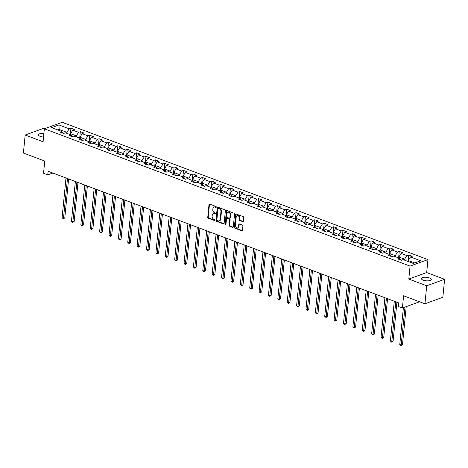 <?xml version="1.0" encoding="UTF-8"?>
<svg xmlns="http://www.w3.org/2000/svg" width="468" height="468" viewBox="0 0 468 468"><rect width="100%" height="100%" fill="white"/><g stroke="black" fill="none" stroke-linecap="round" stroke-linejoin="round"><path stroke-width="0.7" d="M216.292 207.067A0.532 0.398 -110 0 0 215.923 206.417L209.652 204.06A0.76 0.567 -110 0 0 208.997 204.545L207.751 217.269A0.76 0.567 -110 0 0 208.272 218.199L214.543 220.551A0.532 0.398 -110 0 0 214.636 219.562L213.823 219.258A2.434 1.819 -110 0 1 212.156 216.286L212.261 215.227A2.434 1.819 -110 0 1 213.32 213.648A2.434 1.819 -110 0 1 214.373 213.671L215.186 213.975A0.532 0.398 -110 0 0 215.28 212.987L214.473 212.683A2.434 1.819 -110 0 1 212.805 209.711L212.905 208.652A2.434 1.819 -110 0 1 213.964 207.072A2.434 1.819 -110 0 1 215.017 207.102L215.83 207.406A0.532 0.398 -110 0 0 216.292 207.067M429.431 277.916A4.961 1.773 5.6 0 0 424.277 277.249A4.961 1.773 5.6 0 0 421.399 278.559A4.961 1.773 5.6 0 0 423.242 280.162A4.961 1.773 5.6 0 0 428.39 280.835A4.961 1.773 5.6 0 0 431.268 279.525A4.961 1.773 5.6 0 0 429.431 277.916M43.887 133.544A4.961 1.773 5.6 0 0 38.493 134.796A4.961 1.773 5.6 0 0 40.336 136.404A4.961 1.773 5.6 0 0 43.542 137.071M242.722 221.639A0.76 0.567 -110 0 0 243.378 221.153L243.729 217.585A0.76 0.567 -110 0 0 243.208 216.661L236.246 214.046A0.76 0.567 -110 0 0 235.585 214.531L234.339 227.249A0.76 0.567 -110 0 0 234.86 228.179L241.821 230.794A0.76 0.567 -110 0 0 242.482 230.309L242.904 225.997A0.76 0.567 -110 0 0 242.383 225.067L239.405 223.95A0.76 0.567 -110 0 0 238.744 224.435L238.534 226.57A2.036 1.521 -110 0 1 237.65 227.893A2.036 1.521 -110 0 1 236.036 227.354A2.036 1.521 -110 0 1 235.375 225.389L236.2 217.012A2.036 1.521 -110 0 1 237.083 215.695A2.036 1.521 -110 0 1 238.698 216.234A2.036 1.521 -110 0 1 239.353 218.199L239.218 219.591A0.76 0.567 -110 0 0 239.739 220.522L242.722 221.639L243.202 221.463A0.76 0.567 -110 0 0 243.261 221.487M44.331 129.01L43.056 128.53L25.167 135.03L23.4 153.03L44.747 161.045L43.547 173.289L47.754 174.868L48.11 171.265L398.543 302.837L398.192 306.441L402.398 308.02L419.58 301.778M426.711 285.79L444.6 279.291L426.681 272.563L408.792 279.063L426.711 285.79L424.944 303.79L403.597 295.776L402.398 308.02M408.792 279.063L410.062 266.099L44.355 128.794L62.244 122.3L427.951 259.605L410.062 266.099M25.167 135.03L43.085 141.757L44.355 128.794M225.371 210.694A0.76 0.567 -110 0 0 224.851 209.763L217.889 207.154A0.76 0.567 -110 0 0 217.228 207.634L215.982 220.358A0.76 0.567 -110 0 0 216.503 221.288L223.464 223.903A0.76 0.567 -110 0 0 224.125 223.417L225.371 210.694M227.068 210.6L234.029 213.215A0.76 0.567 -110 0 1 234.55 214.139L233.304 226.863A0.76 0.567 -110 0 1 232.643 227.349L229.665 226.231A0.76 0.567 -110 0 1 229.144 225.301L229.648 220.141A0.76 0.567 -110 0 0 229.127 219.211L227.15 218.468A0.76 0.567 -110 0 0 226.494 218.954L225.962 224.33A0.532 0.398 -110 0 1 225.137 224.02L226.407 211.08A0.76 0.567 -110 0 1 227.068 210.6M444.6 279.291L442.833 297.297L424.944 303.79M408.634 254.937L406.867 255.581L401.094 253.41L402.86 252.773L399.251 251.415L397.49 252.059L391.716 249.889L393.483 249.251L389.873 247.894L388.107 248.537L382.333 246.367L384.099 245.729L380.49 244.372L378.729 245.016L372.955 242.845L374.722 242.208L371.112 240.85L369.346 241.494L363.577 239.323L365.338 238.686L361.729 237.329L359.968 237.972L354.194 235.802L355.961 235.164L352.351 233.807L350.585 234.45L344.817 232.28L346.577 231.642L342.974 230.285L341.207 230.929L335.433 228.758L337.2 228.121L333.59 226.764L331.824 227.407L326.056 225.237L327.816 224.599L324.213 223.242L322.446 223.885L316.672 221.715L318.439 221.077L314.829 219.72L313.069 220.364L307.295 218.193L309.055 217.556L305.452 216.198L303.685 216.842L297.911 214.672L299.678 214.034L296.068 212.677L294.308 213.32L288.534 211.15L290.3 210.512L286.691 209.155L284.924 209.799L279.15 207.628L280.917 206.991L277.308 205.633L275.547 206.277L269.773 204.106L271.539 203.469L267.93 202.112L266.163 202.755L260.395 200.585L262.156 199.947L258.552 198.59L256.786 199.233L251.012 197.063L252.779 196.425L249.169 195.068L247.402 195.712L241.634 193.541L243.395 192.898L239.791 191.547L238.025 192.19L232.251 190.02L234.018 189.376L230.408 188.025L228.641 188.662L222.873 186.498L224.634 185.854L221.031 184.503L219.264 185.141L213.49 182.976L215.257 182.333L211.647 180.981L209.886 181.619L204.112 179.455L205.879 178.811L202.27 177.46L200.503 178.097L194.729 175.933L196.496 175.289L192.886 173.938L191.125 174.576L185.351 172.411L187.118 171.768L183.509 170.416L181.742 171.054L175.968 168.889L177.735 168.246L174.125 166.895L172.364 167.532L166.59 165.368L168.357 164.724L164.748 163.373L162.981 164.011L157.213 161.846L158.974 161.203L155.37 159.851L153.603 160.489L147.829 158.324L149.596 157.681L145.987 156.33L144.22 156.967L138.452 154.803L140.213 154.159L136.609 152.808L134.843 153.446L129.069 151.281L130.835 150.637L127.226 149.286L125.459 149.924L119.691 147.759L121.452 147.116L117.848 145.764L116.082 146.402L110.308 144.238L112.074 143.594L108.465 142.243L106.704 142.88L100.93 140.716L102.697 140.072L99.087 138.721L97.321 139.359L91.547 137.194L93.313 136.551L89.704 135.199L87.943 135.837L82.169 133.672L83.936 133.029L80.326 131.678L78.56 132.315L72.786 130.151L74.552 129.507L70.943 128.156L69.182 128.794L58.956 124.956L51.609 127.624L61.829 131.461L60.068 132.105L63.671 133.462L65.438 132.818L71.212 134.983L69.445 135.626L73.055 136.984L74.822 136.34L80.59 138.505L78.829 139.148L82.432 140.505L84.199 139.862L89.973 142.032L88.206 142.67L91.816 144.027L93.582 143.383L99.351 145.554L97.59 146.191L101.193 147.549L102.96 146.905L108.734 149.076L106.967 149.713L110.577 151.07L112.338 150.427L118.111 152.597L116.345 153.235L119.954 154.592L121.721 153.949L127.495 156.119L125.728 156.757L129.338 158.114L131.099 157.47L136.872 159.641L135.106 160.278L138.715 161.636L140.482 160.992L146.256 163.162L144.489 163.8L148.099 165.157L149.859 164.514L155.633 166.684L153.867 167.322L157.476 168.679L159.243 168.035L165.011 170.206L163.25 170.843L166.854 172.201L168.62 171.557L174.394 173.727L172.628 174.365L176.237 175.722L178.004 175.079L183.772 177.249L182.011 177.887L185.615 179.244L187.381 178.6L193.155 180.771L191.389 181.409L194.998 182.766L196.759 182.122L202.533 184.293L200.772 184.93L204.376 186.287L206.142 185.644L211.916 187.814L210.15 188.452L213.759 189.809L215.52 189.166L221.294 191.336L219.527 191.974L223.137 193.331L224.903 192.687L230.677 194.858L228.91 195.495L232.52 196.852L234.281 196.209L240.055 198.379L238.288 199.017L241.897 200.374L243.664 199.731L249.438 201.901L247.671 202.539L251.281 203.896L253.042 203.252L258.816 205.423L257.049 206.06L260.658 207.418L262.425 206.774L268.193 208.944L266.432 209.582L270.036 210.939L271.803 210.296L277.577 212.466L275.81 213.104L279.419 214.461L281.186 213.817L286.954 215.988L285.193 216.625L288.797 217.983L290.564 217.339L296.338 219.51L294.571 220.147L298.18 221.504L299.941 220.861L305.715 223.031L303.954 223.669L307.558 225.026L309.325 224.383L315.099 226.553L313.332 227.191L316.941 228.548L318.702 227.904L324.476 230.075L322.709 230.712L326.319 232.069L328.086 231.426L333.86 233.596L332.093 234.234L335.702 235.591L337.463 234.948L343.237 237.118L341.47 237.762L345.08 239.113L346.846 238.469L352.615 240.64L350.854 241.283L354.463 242.635L356.224 241.997L361.998 244.161L360.231 244.805L363.841 246.156L365.607 245.519L371.376 247.683L369.615 248.327L373.218 249.678L374.985 249.04L380.759 251.205L378.992 251.848L382.602 253.2L384.368 252.562L390.136 254.727L388.376 255.37L391.979 256.721L393.746 256.084L399.52 258.248L397.753 258.892L401.363 260.243L403.123 259.605L413.349 263.443L420.697 260.77L410.477 256.932L412.238 256.294L408.634 254.937L408.014 261.232M398.783 257.973L398.876 256.996L404.65 259.161L404.557 260.138M404.65 259.161L406.867 255.581M398.876 256.996L401.094 253.41M399.52 258.248L400.9 260.073M389.405 254.452L389.499 253.475L395.273 255.639L395.173 256.616M395.273 255.639L397.49 252.059M389.499 253.475L391.716 249.889M390.136 254.727L391.523 256.552M380.022 250.93L380.121 249.953L385.889 252.117L385.796 253.094M385.889 252.117L388.107 248.537M380.121 249.953L382.333 246.367M380.759 251.205L382.14 253.03M370.644 247.408L370.738 246.431L376.512 248.596L376.412 249.573M376.512 248.596L378.729 245.016M370.738 246.431L372.955 242.845M371.376 247.683L372.762 249.508M361.261 243.886L361.36 242.91L367.128 245.074L367.035 246.051M367.128 245.074L369.346 241.494M361.36 242.91L363.577 239.323M361.998 244.161L363.379 245.987M351.883 240.365L351.977 239.388L357.751 241.552L357.657 242.529M357.751 241.552L359.968 237.972M351.977 239.388L354.194 235.802M352.615 240.64L354.001 242.459M342.5 236.843L342.599 235.866L348.368 238.031L348.274 239.008M348.368 238.031L350.585 234.45M342.599 235.866L344.817 232.28M343.237 237.118L344.618 238.937M333.122 233.321L333.216 232.344L338.99 234.509L338.896 235.486M338.99 234.509L341.207 230.929M333.216 232.344L335.433 228.758M333.86 233.596L335.24 235.416M323.739 229.8L323.838 228.823L329.612 230.987L329.513 231.964M329.612 230.987L331.824 227.407M323.838 228.823L326.056 225.237M324.476 230.075L325.857 231.894M314.361 226.278L314.455 225.301L320.229 227.466L320.135 228.442M320.229 227.466L322.446 223.885M314.455 225.301L316.672 221.715M315.099 226.553L316.479 228.372M304.984 222.756L305.077 221.779L310.851 223.944L310.752 224.921M310.851 223.944L313.069 220.364M305.077 221.779L307.295 218.193M305.715 223.031L307.096 224.851M295.601 219.235L295.694 218.258L301.468 220.422L301.374 221.399M301.468 220.422L303.685 216.842M295.694 218.258L297.911 214.672M296.338 219.51L297.718 221.329M286.223 215.713L286.317 214.736L292.09 216.9L291.991 217.877M292.09 216.9L294.308 213.32M286.317 214.736L288.534 211.15M286.954 215.988L288.341 217.807M276.84 212.191L276.939 211.214L282.707 213.379L282.613 214.356M282.707 213.379L284.924 209.799M276.939 211.214L279.15 207.628M277.577 212.466L278.957 214.285M267.462 208.669L267.556 207.693L273.33 209.857L273.23 210.834M273.33 209.857L275.547 206.277M267.556 207.693L269.773 204.106M268.193 208.944L269.58 210.764M258.079 205.148L258.178 204.171L263.946 206.335L263.853 207.312M263.946 206.335L266.163 202.755M258.178 204.171L260.395 200.585M258.816 205.423L260.196 207.242M248.701 201.626L248.795 200.649L254.569 202.814L254.475 203.791M254.569 202.814L256.786 199.233M248.795 200.649L251.012 197.063M249.438 201.901L250.819 203.72M239.318 198.104L239.417 197.122L245.185 199.292L245.092 200.269M245.185 199.292L247.402 195.712M239.417 197.122L241.634 193.541M240.055 198.379L241.435 200.199M229.94 194.583L230.034 193.6L235.808 195.77L235.714 196.747M235.808 195.77L238.025 192.19M230.034 193.6L232.251 190.02M230.677 194.858L232.058 196.677M220.557 191.061L220.656 190.078L226.43 192.249L226.331 193.225M226.43 192.249L228.641 188.662M220.656 190.078L222.873 186.498M221.294 191.336L222.674 193.155M211.179 187.539L211.273 186.556L217.047 188.727L216.953 189.704M217.047 188.727L219.264 185.141M211.273 186.556L213.49 182.976M211.916 187.814L213.297 189.634M201.802 184.018L201.895 183.035L207.669 185.205L207.57 186.182M207.669 185.205L209.886 181.619M201.895 183.035L204.112 179.455M202.533 184.293L203.913 186.112M192.418 180.49L192.512 179.513L198.286 181.683L198.192 182.66M198.286 181.683L200.503 178.097M192.512 179.513L194.729 175.933M193.155 180.771L194.536 182.59M183.041 176.968L183.134 175.991L188.908 178.162L188.809 179.139M188.908 178.162L191.125 174.576M183.134 175.991L185.351 172.411M183.772 177.249L185.158 179.069M173.657 173.447L173.757 172.47L179.525 174.64L179.431 175.617M179.525 174.64L181.742 171.054M173.757 172.47L175.968 168.889M174.394 173.727L175.775 175.547M164.28 169.925L164.373 168.948L170.147 171.118L170.048 172.095M170.147 171.118L172.364 167.532M164.373 168.948L166.59 165.368M165.011 170.206L166.397 172.025M154.896 166.403L154.996 165.426L160.764 167.597L160.67 168.574M160.764 167.597L162.981 164.011M154.996 165.426L157.213 161.846M155.633 166.684L157.014 168.503M145.519 162.882L145.612 161.905L151.386 164.075L151.293 165.052M151.386 164.075L153.603 160.489M145.612 161.905L147.829 158.324M146.256 163.162L147.636 164.982M136.135 159.36L136.235 158.383L142.009 160.553L141.909 161.53M142.009 160.553L144.22 156.967M136.235 158.383L138.452 154.803M136.872 159.641L138.253 161.46M126.758 155.838L126.851 154.861L132.625 157.032L132.532 158.008M132.625 157.032L134.843 153.446M126.851 154.861L129.069 151.281M127.495 156.119L128.875 157.938M117.374 152.316L117.474 151.339L123.248 153.51L123.148 154.487M123.248 153.51L125.459 149.924M117.474 151.339L119.691 147.759M118.111 152.597L119.492 154.417M107.997 148.795L108.09 147.818L113.864 149.988L113.771 150.965M113.864 149.988L116.082 146.402M108.09 147.818L110.308 144.238M108.734 149.076L110.115 150.895M98.619 145.273L98.713 144.296L104.487 146.466L104.387 147.443M104.487 146.466L106.704 142.88M98.713 144.296L100.93 140.716M99.351 145.554L100.731 147.373M89.236 141.751L89.335 140.774L95.103 142.945L95.01 143.922M95.103 142.945L97.321 139.359M89.335 140.774L91.547 137.194M89.973 142.032L91.354 143.851M79.858 138.23L79.952 137.253L85.726 139.423L85.626 140.4M85.726 139.423L87.943 135.837M79.952 137.253L82.169 133.672M80.59 138.505L81.976 140.33M70.475 134.708L70.574 133.731L76.343 135.901L76.249 136.878M76.343 135.901L78.56 132.315M70.574 133.731L72.786 130.151M71.212 134.983L72.593 136.808M59.05 130.42L59.149 129.443L66.965 132.38L66.871 133.357M66.965 132.38L69.182 128.794M57.775 129.94L59.149 129.443L58.956 124.956M61.829 131.461L63.215 133.286M426.681 272.563L427.951 259.605M47.754 174.868L52.808 173.031M414.718 262.94L408.26 260.518L408.166 261.495M408.26 260.518L410.477 256.932M70.329 134.445L70.943 128.156M79.706 137.966L80.326 131.678M89.09 141.488L89.704 135.199M98.467 145.016L99.087 138.721M107.851 148.537L108.465 142.243M117.228 152.059L117.848 145.764M126.612 155.581L127.226 149.286M135.989 159.102L136.609 152.808M145.373 162.624L145.987 156.33M154.75 166.146L155.37 159.851M164.133 169.668L164.748 163.373M173.511 173.189L174.125 166.895M182.889 176.711L183.509 170.416M192.272 180.233L192.886 173.938M201.649 183.754L202.27 177.46M211.033 187.276L211.647 180.981M220.41 190.798L221.031 184.503M229.794 194.319L230.408 188.025M239.171 197.841L239.791 191.547M248.555 201.363L249.169 195.068M257.932 204.885L258.552 198.59M267.31 208.406L267.93 202.112M276.693 211.928L277.308 205.633M286.071 215.45L286.691 209.155M295.454 218.971L296.068 212.677M304.832 222.493L305.452 216.198M314.215 226.015L314.829 219.72M323.593 229.536L324.213 223.242M332.976 233.058L333.59 226.764M342.354 236.58L342.974 230.285M351.737 240.102L352.351 233.807M361.115 243.623L361.729 237.329M370.492 247.145L371.112 240.85M379.876 250.667L380.49 244.372M389.253 254.188L389.873 247.894M398.637 257.71L399.251 251.415M216.257 207.207L215.502 206.926A2.434 1.819 -110 0 0 214.449 206.897L213.964 207.072M213.32 213.648L213.806 213.472A2.434 1.819 -110 0 1 214.859 213.496L215.613 213.782M209.594 204.042A0.76 0.567 -110 0 0 209.477 204.37L208.231 217.094A0.76 0.567 -110 0 0 208.751 218.024L214.97 220.352M217.831 207.131A0.76 0.567 -110 0 0 217.714 207.459L216.468 220.182A0.76 0.567 -110 0 0 216.988 221.112L223.95 223.727A0.76 0.567 -110 0 0 224.008 223.745M218.439 208.383A0.532 0.398 -110 0 0 217.977 208.722L216.883 219.89A0.532 0.398 -110 0 0 217.251 220.545L218.106 220.861A2.434 1.819 -110 0 0 219.159 220.89A2.434 1.819 -110 0 0 220.217 219.311L220.966 211.676A2.434 1.819 -110 0 0 219.299 208.705L218.439 208.383L218.925 208.207A0.532 0.398 -110 0 0 218.696 208.201L218.211 208.377M219.159 220.89L219.638 220.715A2.434 1.819 -110 0 0 220.697 219.135L220.217 219.311M218.925 208.207L219.779 208.529A2.434 1.819 -110 0 1 221.446 211.501L220.697 219.135M226.822 218.462L227.308 218.287A0.76 0.567 -110 0 1 227.635 218.293L229.612 219.036A0.76 0.567 -110 0 1 230.133 219.966L229.624 225.126A0.76 0.567 -110 0 0 230.145 226.056L233.128 227.173A0.76 0.567 -110 0 0 233.187 227.191M227.009 210.577A0.76 0.567 -110 0 0 226.892 210.904L225.623 223.844A0.532 0.398 -110 0 0 225.933 224.464M230.174 214.789A2.036 1.521 -110 0 0 229.519 212.823A2.036 1.521 -110 0 0 227.898 212.285A2.036 1.521 -110 0 0 227.015 213.601L226.728 216.555A0.76 0.567 -110 0 0 227.249 217.48L229.226 218.223A0.76 0.567 -110 0 0 229.887 217.737L230.174 214.789L230.66 214.613A2.036 1.521 -110 0 0 229.999 212.647A2.036 1.521 -110 0 0 228.384 212.109L227.898 212.285M229.554 218.228L230.04 218.053A0.76 0.567 -110 0 0 230.367 217.561L229.887 217.737M230.66 214.613L230.367 217.561M237.083 215.695L237.569 215.52A2.036 1.521 -110 0 1 239.183 216.058A2.036 1.521 -110 0 1 239.838 218.024L239.704 219.416A0.76 0.567 -110 0 0 240.224 220.346L243.202 221.463M237.65 227.893L238.136 227.717A2.036 1.521 -110 0 0 239.019 226.395L238.534 226.57M239.347 223.932A0.76 0.567 -110 0 0 239.23 224.26L239.019 226.395M236.188 214.022A0.76 0.567 -110 0 0 236.071 214.35L234.819 227.074A0.76 0.567 -110 0 0 235.34 228.004L242.307 230.619A0.76 0.567 -110 0 0 242.365 230.636M70.498 134.509L69.627 134.392M65.988 177.98L62.092 217.719L63.59 218.281L64.8 217.842L68.615 178.963M64.8 217.842L63.414 218.919L67.491 178.542M63.414 218.919L62.092 217.719M79.876 138.031L79.01 137.914M75.366 181.502L71.469 221.241L72.973 221.803L74.184 221.364L77.992 182.485M74.184 221.364L72.792 222.44L76.869 182.064M72.792 222.44L71.469 221.241M89.253 141.552L88.388 141.435M84.743 185.024L80.847 224.763L82.35 225.324L83.561 224.886L87.376 186.012M83.561 224.886L82.175 225.962L86.247 185.585M82.175 225.962L80.847 224.763M98.637 145.074L97.771 144.957M94.126 188.546L90.23 228.285L91.734 228.846L92.939 228.407L96.753 189.534M92.939 228.407L91.552 229.484L95.63 189.107M91.552 229.484L90.23 228.285M108.014 148.596L107.149 148.479M103.504 192.067L99.608 231.806L101.111 232.368L102.322 231.929L106.137 193.056M102.322 231.929L100.936 233.005L105.007 192.629M100.936 233.005L99.608 231.806M117.398 152.118L116.532 152.001M112.887 195.589L108.991 235.328L110.495 235.89L111.7 235.451L115.514 196.578M111.7 235.451L110.313 236.527L114.391 196.15M110.313 236.527L108.991 235.328M126.775 155.639L125.91 155.522M122.265 199.111L118.369 238.85L119.872 239.411L121.083 238.972L124.892 200.099M121.083 238.972L119.691 240.049L123.768 199.672M119.691 240.049L118.369 238.85M136.159 159.161L135.293 159.044M131.648 202.632L127.752 242.371L129.256 242.933L130.461 242.494L134.275 203.621M130.461 242.494L129.074 243.571L133.152 203.194M129.074 243.571L127.752 242.371M145.536 162.683L144.671 162.566M141.026 206.154L137.13 245.893L138.633 246.455L139.844 246.016L143.653 207.143M139.844 246.016L138.452 247.092L142.529 206.716M138.452 247.092L137.13 245.893M154.92 166.204L154.054 166.087M150.409 209.676L146.513 249.415L148.017 249.976L149.222 249.538L153.036 210.664M149.222 249.538L147.835 250.614L151.913 210.237M147.835 250.614L146.513 249.415M164.297 169.726L163.431 169.609M159.787 213.197L155.891 252.936L157.394 253.498L158.605 253.059L162.414 214.186M158.605 253.059L157.213 254.136L161.29 213.759M157.213 254.136L155.891 252.936M173.681 173.248L172.809 173.131M169.17 216.719L165.268 256.458L166.772 257.02L167.983 256.581L171.797 217.708M167.983 256.581L166.596 257.657L170.674 217.281M166.596 257.657L165.268 256.458M183.058 176.769L182.192 176.652M178.548 220.241L174.652 259.98L176.155 260.541L177.366 260.103L181.174 221.229M177.366 260.103L175.974 261.179L180.051 220.808M175.974 261.179L174.652 259.98M192.436 180.291L191.57 180.174M187.925 223.762L184.029 263.502L185.533 264.063L186.744 263.624L190.558 224.751M186.744 263.624L185.357 264.701L189.429 224.33M185.357 264.701L184.029 263.502M201.819 183.813L200.953 183.696M197.309 227.284L193.413 267.023L194.916 267.585L196.121 267.146L199.935 228.273M196.121 267.146L194.735 268.222L198.812 227.852M194.735 268.222L193.413 267.023M211.197 187.335L210.331 187.218M206.686 230.806L202.79 270.545L204.294 271.107L205.505 270.668L209.319 231.795M205.505 270.668L204.112 271.744L208.19 231.373M204.112 271.744L202.79 270.545M220.58 190.856L219.714 190.739M216.07 234.328L212.174 274.067L213.677 274.628L214.882 274.189L218.696 235.316M214.882 274.189L213.496 275.266L217.573 234.895M213.496 275.266L212.174 274.067M229.958 194.378L229.092 194.261M225.447 237.849L221.551 277.588L223.055 278.15L224.266 277.711L228.074 238.838M224.266 277.711L222.873 278.788L226.951 238.417M222.873 278.788L221.551 277.588M239.341 197.9L238.475 197.783M234.831 241.371L230.935 281.11L232.438 281.672L233.643 281.233L237.457 242.36M233.643 281.233L232.257 282.309L236.334 241.938M232.257 282.309L230.935 281.11M248.719 201.427L247.853 201.304M244.208 244.893L240.312 284.632L241.816 285.199L243.027 284.755L246.835 245.881M243.027 284.755L241.634 285.831L245.712 245.46M241.634 285.831L240.312 284.632M258.102 204.949L257.236 204.826M253.592 248.414L249.696 288.153L251.199 288.721L252.404 288.276L256.218 249.403M252.404 288.276L251.018 289.353L255.095 248.982M251.018 289.353L249.696 288.153M267.48 208.471L266.614 208.348M262.969 251.936L259.073 291.675L260.577 292.243L261.787 291.804L265.596 252.925M261.787 291.804L260.395 292.874L264.473 252.504M260.395 292.874L259.073 291.675M276.863 211.992L275.991 211.869M272.353 255.458L268.451 295.197L269.954 295.764L271.165 295.326L274.979 256.446M271.165 295.326L269.779 296.396L273.85 256.025M269.779 296.396L268.451 295.197M286.24 215.514L285.375 215.391M281.73 258.979L277.834 298.719L279.337 299.286L280.548 298.847L284.357 259.968M280.548 298.847L279.156 299.918L283.234 259.547M279.156 299.918L277.834 298.719M295.618 219.036L294.752 218.913M291.108 262.501L287.212 302.24L288.715 302.808L289.926 302.369L293.74 263.49M289.926 302.369L288.54 303.44L292.611 263.069M288.54 303.44L287.212 302.24M305.001 222.557L304.136 222.435M300.491 266.023L296.595 305.762L298.098 306.329L299.304 305.891L303.118 267.012M299.304 305.891L297.917 306.961L301.995 266.59M297.917 306.961L296.595 305.762M314.379 226.079L313.513 225.956M309.869 269.545L305.973 309.284L307.476 309.851L308.687 309.412L312.495 270.533M308.687 309.412L307.295 310.483L311.372 270.112M307.295 310.483L305.973 309.284M323.762 229.601L322.897 229.478M319.252 273.066L315.356 312.805L316.859 313.373L318.065 312.934L321.879 274.055M318.065 312.934L316.678 314.005L320.755 273.634M316.678 314.005L315.356 312.805M333.14 233.122L332.274 233M328.63 276.588L324.733 316.327L326.237 316.894L327.448 316.456L331.256 277.577M327.448 316.456L326.056 317.526L330.133 277.155M326.056 317.526L324.733 316.327M342.523 236.644L341.658 236.521M338.013 280.11L334.117 319.849L335.62 320.416L336.825 319.977L340.64 281.098M336.825 319.977L335.439 321.048L339.516 280.677M335.439 321.048L334.117 319.849M351.901 240.166L351.035 240.043M347.391 283.631L343.494 323.37L344.998 323.938L346.209 323.499L350.017 284.62M346.209 323.499L344.817 324.57L348.894 284.199M344.817 324.57L343.494 323.37M361.284 243.688L360.418 243.565M356.774 287.153L352.878 326.892L354.381 327.46L355.586 327.021L359.401 288.142M355.586 327.021L354.2 328.091L358.277 287.721M354.2 328.091L352.878 326.892M370.662 247.209L369.796 247.086M366.151 290.675L362.255 330.414L363.759 330.981L364.97 330.543L368.778 291.663M364.97 330.543L363.577 331.613L367.655 291.242M363.577 331.613L362.255 330.414M380.039 250.731L379.174 250.608M375.529 294.196L371.633 333.936L373.136 334.503L374.347 334.064L378.162 295.185M374.347 334.064L372.961 335.135L377.032 294.764M372.961 335.135L371.633 333.936M389.423 254.253L388.557 254.136M384.912 297.718L381.016 337.457L382.52 338.025L383.725 337.586L387.539 298.707M383.725 337.586L382.338 338.656L386.416 298.286M382.338 338.656L381.016 337.457M398.8 257.774L397.935 257.657M394.29 301.24L390.394 340.979L391.897 341.546L393.108 341.108L396.922 302.229M393.108 341.108L391.722 342.178L395.793 301.807M391.722 342.178L390.394 340.979M408.184 261.296L407.318 261.179M403.387 307.657L399.777 344.501L401.281 345.068L402.486 344.629L406.212 306.634M402.486 344.629L401.099 345.7L405.007 307.072M401.099 345.7L399.777 344.501M215.502 206.926L215.017 207.102M215.59 213.829L215.186 213.975M214.859 213.496L214.373 213.671M214.941 220.405L214.543 220.551M208.751 218.024L208.272 218.199M208.231 217.094L207.751 217.269M209.477 204.37L208.997 204.545M216.234 207.26L215.83 207.406M223.95 223.727L223.464 223.903M216.988 221.112L216.503 221.288M216.468 220.182L215.982 220.358M217.714 207.459L217.228 207.634M221.446 211.501L220.966 211.676M219.779 208.529L219.299 208.705M233.128 227.173L232.643 227.349M230.145 226.056L229.665 226.231M229.624 225.126L229.144 225.301M230.133 219.966L229.648 220.141M229.612 219.036L229.127 219.211M227.635 218.293L227.15 218.468M225.623 223.844L225.137 224.02M226.892 210.904L226.407 211.08M240.224 220.346L239.739 220.522M239.704 219.416L239.218 219.591M239.838 218.024L239.353 218.199M239.23 224.26L238.744 224.435M242.307 230.619L241.821 230.794M235.34 228.004L234.86 228.179M234.819 227.074L234.339 227.249M236.071 214.35L235.585 214.531"/></g></svg>

